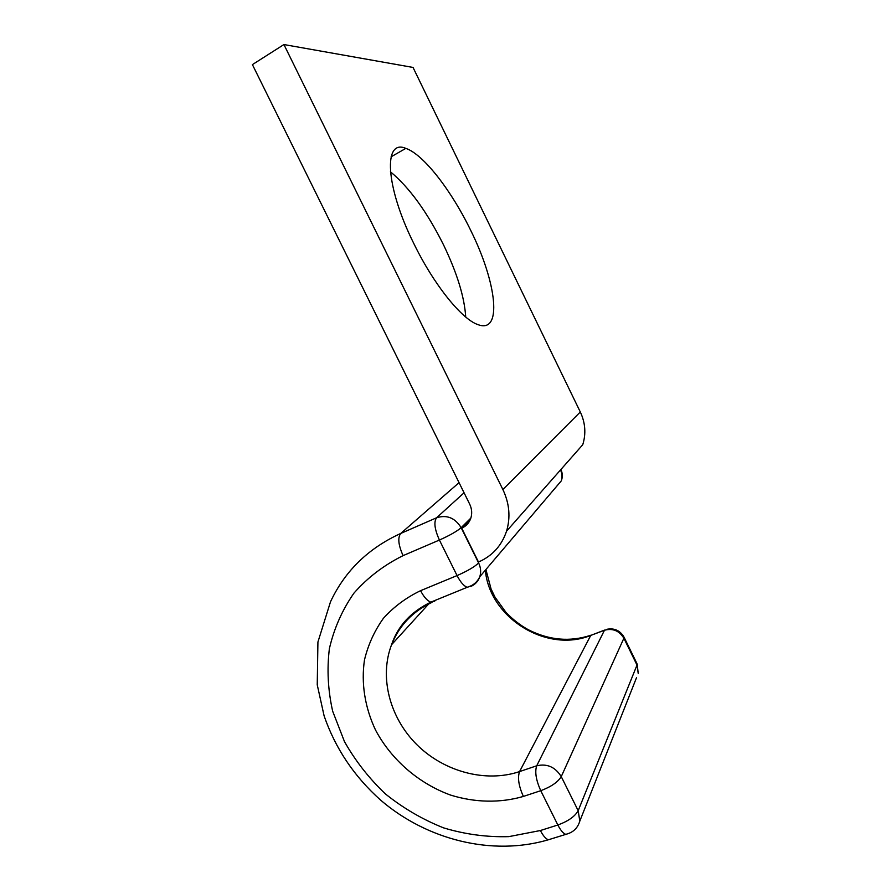 <?xml version="1.0" encoding="UTF-8"?>
<svg xmlns="http://www.w3.org/2000/svg" width="891" height="891" viewBox="0 0 891 891"><rect width="100%" height="100%" fill="white"/><g stroke="black" fill="none" stroke-linecap="round" stroke-linejoin="round"><path stroke-width="1.34" d="M390.425 171.774C409.337 187.455 427.045 211.846 443.562 244.936C457.061 273.002 464.456 297.026 465.726 317.029M470.76 230.491C451.704 190.964 423.492 154.254 405.817 148.385C383.175 138.539 385.28 186.375 413.803 243.51C433.761 284.63 461.794 319.234 477.776 324.547C502.814 334.415 496.877 282.948 470.76 230.491M470.236 519.698L461.716 528.185L478.478 562.021C492.278 556.017 501.633 545.749 506.545 531.192C510.677 517.326 509.452 503.448 502.88 489.549L283.928 44.55L252.409 64.609L469.646 504.072C471.952 508.939 472.297 513.784 470.682 518.595C469.011 523.062 466.015 526.258 461.716 528.185M506.545 531.192L582.747 444.72C586.167 433.717 585.354 422.802 580.308 411.987L413.034 67.438L283.928 44.55M580.308 411.987L502.88 489.549M551.874 838.687L548.333 839.79C545.693 838.776 543.042 835.68 540.403 830.523L508.806 836.638C486.876 837.273 465.147 834.355 443.584 827.873C422.59 819.497 403.222 808.204 385.491 793.992C369.063 778.389 355.386 760.925 344.461 741.579L332.666 711.207C327.944 690.191 326.841 669.341 329.38 648.67C334.025 628.511 342.211 610.012 353.927 593.161C367.538 577.658 383.921 565.15 403.077 555.628C398.344 545.047 397.564 537.652 400.727 533.453L436.568 517.782L464.066 492.79M569.126 833.352L548.333 839.79C492.032 856.396 426.811 839.812 380.635 800.129C354.206 776.507 335.372 748.44 324.124 715.93L317.241 684.811L317.92 642.043L330.505 601.781C344.906 571.02 368.317 548.243 400.727 533.453L459.054 482.655M403.077 555.628L439.408 540.046C434.608 529.321 433.661 521.903 436.568 517.782C446.848 514.53 455.045 517.838 461.148 527.695L478.623 562.967C474.547 566.876 467.363 571.075 457.061 575.575L439.408 540.046C449.677 535.446 456.916 531.326 461.148 527.695L470.86 518.061M471.395 585.677L467.162 587.314C463.765 585.955 460.402 582.046 457.061 575.575L420.585 590.677C423.904 597.059 427.324 600.879 430.832 602.149L467.162 587.314C473.065 585.632 477.286 582.09 479.804 576.7C481.207 572.145 480.817 567.567 478.623 562.967M435.454 600.267L434.563 601.247L430.832 602.149C410.951 611.783 397.865 625.972 391.572 644.705C399.224 625.504 412.7 611.382 432.001 602.349M604.566 630.082L590.744 635.417L519.576 771.584C517.404 777.643 518.673 785.918 523.362 796.431C500.207 803.192 474.936 802.646 450.623 795.095C418.614 783.456 391.26 759.655 375.534 730.052C364.876 707.421 361 683.085 364.497 659.852C368.15 644.705 374.454 630.861 383.408 618.321C393.766 606.827 406.162 597.605 420.585 590.677M636.564 677.561L579.807 821.112C577.669 828.218 572.98 832.639 565.729 834.355C563.134 833.308 560.506 830.189 557.855 824.999L540.748 790.696C536.026 780.126 534.678 771.818 536.716 765.781L519.576 771.584C485.573 783.033 443.818 771.584 416.687 744.52C389.567 717.433 379.143 677.015 391.572 644.705L428.76 603.886M523.362 796.431L540.748 790.696C551.072 786.82 557.9 782.131 561.252 776.618L578.181 810.687L637.009 665.076L623.878 638.246L561.252 776.618C555.293 767.017 547.119 763.409 536.716 765.781L604.477 630.249L590.744 635.417C546.317 653.515 489.248 617.418 485.361 570.162M540.403 830.523L557.855 824.999C568.191 821.224 574.962 816.457 578.181 810.687L579.807 821.112M554.937 488.335L561.285 480.873C562.455 477.242 562.199 473.622 560.506 470.025L560.784 469.635M470.693 586.501C475.159 584.585 478.2 581.311 479.804 576.7L561.285 480.873C562.767 477.019 562.644 473.232 560.896 469.512M637.165 663.973L638.212 673.396L636.853 663.372L624.079 637.243M604.477 630.249C612.774 628.055 619.245 630.717 623.878 638.246L623.789 636.653C619.679 630.215 613.888 627.799 606.403 629.391M405.817 148.385L391.093 156.816M590.844 635.238C569.861 642.133 548.934 640.25 528.073 629.603C519.743 624.914 512.336 619.111 505.865 612.217L495.051 597.204L491.086 589.029L485.907 569.516"/></g></svg>
